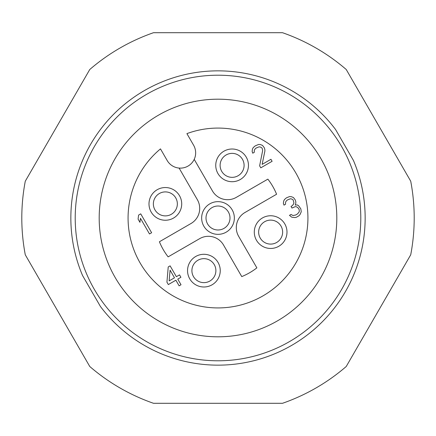 <?xml version="1.0" encoding="UTF-8"?>
<svg xmlns="http://www.w3.org/2000/svg" width="436" height="436" viewBox="0 0 436 436"><rect width="100%" height="100%" fill="white"/><g stroke="black" fill="none" stroke-linecap="round" stroke-linejoin="round"><path stroke-width="0.65" d="M175.877 280.206L168.329 284.566L166.934 282.152L168.225 266.946L170.116 265.856L176.378 276.702L179.523 274.887L180.913 277.296L177.768 279.116L181.016 284.741L179.125 285.831L175.877 280.206M283.994 205.138L283.378 203.35L283.711 201.018L284.506 199.486L286.479 197.813L289.542 196.582L291.264 196.658L293.45 197.535L295.156 199.764L295.772 201.552L295.837 203.121L295.27 205.051L297.308 204.947L298.633 205.792L300.807 208.822L301.254 211.776L299.979 214.654L298.949 215.782L296.431 217.237L294.943 217.564L291.815 217.226L289.477 215.362L291.052 214.452L292.921 215.515L295.586 215.046L297.477 213.956L299.216 211.88L299.232 209.732L298.306 208.125L296.747 206.882L295.341 206.62L291.962 208.037L291.035 206.43L292.289 205.705L293.717 203.808L293.88 202.642L293.117 199.868L291.793 199.029L290.387 198.772L287.324 200.004L285.983 201.312L285.498 202.664L285.569 204.228L283.994 205.138M153.516 32.7L282.484 32.7A196.2 196.2 0 0 1 346.233 69.504L410.717 181.196A196.2 196.2 0 0 1 410.717 254.804L346.233 366.496A196.2 196.2 0 0 1 282.484 403.3L153.516 403.3A196.2 196.2 0 0 1 89.767 366.496L25.283 254.804A196.2 196.2 0 0 1 25.283 181.196L89.767 69.504A196.2 196.2 0 0 1 153.516 32.7M70.85 218A147.15 147.15 0 0 0 82.568 275.547L100.449 306.513A147.15 147.15 0 0 0 353.433 160.453L335.551 129.487A147.15 147.15 0 0 0 70.85 218M75.21 218A142.79 142.79 0 0 1 218 75.21A142.79 142.79 0 0 1 360.79 218A142.79 142.79 0 0 1 218 360.79A142.79 142.79 0 0 1 75.21 218M336.81 218A118.81 118.81 0 0 1 218 336.81A118.81 118.81 0 0 1 99.19 218A118.81 118.81 0 0 1 218 99.19A118.81 118.81 0 0 1 336.81 218M131.138 194.723A89.925 89.925 0 0 1 160.475 148.883L167.179 160.497A15.26 15.26 0 0 0 179.103 168.073L197.366 199.704A17.44 17.44 0 0 1 190.984 223.526L159.413 241.757A63.22 63.22 0 0 0 168.133 256.859L199.704 238.634A17.44 17.44 0 0 1 223.526 245.016L241.757 276.588A63.22 63.22 0 0 0 256.859 267.868L238.634 236.296A17.44 17.44 0 0 1 245.016 212.474L276.588 194.243A63.22 63.22 0 0 0 267.868 179.142L236.296 197.366A17.44 17.44 0 0 1 212.474 190.984L194.211 159.353A15.26 15.26 0 0 0 193.611 145.237L186.908 133.623A89.925 89.925 0 0 1 304.862 241.277A89.925 89.925 0 0 1 194.723 304.862A89.925 89.925 0 0 1 131.138 194.723M169.141 280.882L174.487 277.792L170.084 270.162L169.141 280.882M194.211 159.353A15.26 15.26 0 0 1 179.103 168.073M219.619 154.802A16.35 16.35 0 0 1 248.455 165.358A16.35 16.35 0 0 1 232.105 181.708A16.35 16.35 0 0 1 219.619 154.802M162.459 187.802A16.35 16.35 0 0 1 181.708 203.895A16.35 16.35 0 0 1 165.358 220.245A16.35 16.35 0 0 1 162.459 187.802M259.622 165.827L260.783 167.838L272.108 161.298L270.947 159.287L262.14 164.377L264.903 150.998L264.837 149.428L264.221 147.641L262.516 145.411L260.33 144.534L258.608 144.458L255.229 145.869L253.262 147.542L252.466 149.074L252.133 151.406L252.744 153.194L254.319 152.289L254.253 150.72L254.733 149.368L256.074 148.06L259.137 146.828L260.548 147.085L261.873 147.929L262.336 148.731L262.635 150.703L259.622 165.827M151.619 232.731L140.719 213.853L138.594 215.079L138.092 219.117L139.951 222.333L140.447 218.294L149.494 233.958L151.619 232.731M216.381 281.198A16.35 16.35 0 0 1 187.545 270.642A16.35 16.35 0 0 1 203.895 254.292A16.35 16.35 0 0 1 216.381 281.198M266.412 247.899A16.35 16.35 0 0 1 270.642 215.755A16.35 16.35 0 0 1 286.992 232.105A16.35 16.35 0 0 1 266.412 247.899M213.771 233.794A16.35 16.35 0 0 1 218 201.65A16.35 16.35 0 0 1 234.35 218A16.35 16.35 0 0 1 213.771 233.794M206.01 218A11.99 11.99 0 0 0 214.899 229.581A11.99 11.99 0 0 0 229.99 218A11.99 11.99 0 0 0 221.101 206.419A11.99 11.99 0 0 0 206.01 218M191.905 270.642A11.99 11.99 0 0 0 200.789 282.223A11.99 11.99 0 0 0 215.885 270.642A11.99 11.99 0 0 0 206.996 259.06A11.99 11.99 0 0 0 191.905 270.642M267.541 243.686A11.99 11.99 0 0 0 282.632 232.105A11.99 11.99 0 0 0 273.748 220.523A11.99 11.99 0 0 0 258.652 232.105A11.99 11.99 0 0 0 267.541 243.686M244.095 165.358A11.99 11.99 0 0 0 235.211 153.777A11.99 11.99 0 0 0 220.115 165.358A11.99 11.99 0 0 0 229.004 176.94A11.99 11.99 0 0 0 244.095 165.358M177.348 203.895A11.99 11.99 0 0 0 168.46 192.314A11.99 11.99 0 0 0 153.368 203.895A11.99 11.99 0 0 0 162.252 215.477A11.99 11.99 0 0 0 177.348 203.895"/></g></svg>
